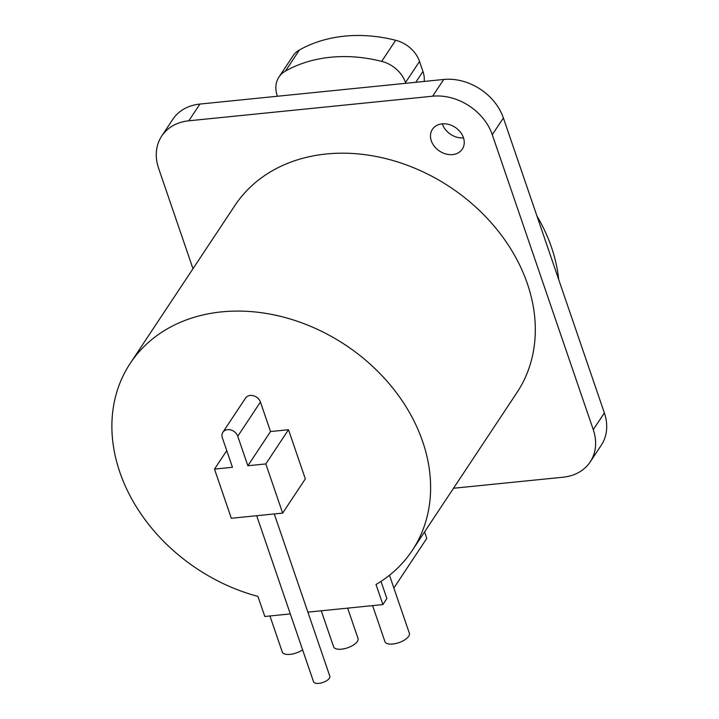 <?xml version="1.0" encoding="UTF-8"?>
<svg xmlns="http://www.w3.org/2000/svg" width="719" height="719" viewBox="0 0 719 719"><rect width="100%" height="100%" fill="white"/><g stroke="black" fill="none" stroke-linecap="round" stroke-linejoin="round"><path stroke-width="1.08" d="M453.509 488.264L563.085 477.209A50.195 39.824 -146.5 0 0 590.191 461.931L601.282 445.196A50.195 39.824 -146.5 0 0 604.364 412.931L503.381 117.961A50.195 39.824 -146.5 0 0 443.731 79.467L199.9 104.066A50.195 39.824 -146.5 0 0 172.794 119.345L161.703 136.08A50.195 39.824 -146.5 0 0 158.62 168.345L192.98 268.717M463.494 137.868A17.93 14.218 33.5 0 1 442.419 124.108A17.93 14.218 33.5 0 1 442.329 123.839M463.404 137.608A17.93 14.218 33.5 0 1 462.308 149.13A17.93 14.218 33.5 0 1 445.951 154.001A17.93 14.218 33.5 0 1 431.319 140.843A17.93 14.218 33.5 0 1 432.425 129.312A17.93 14.218 33.5 0 1 448.773 124.441A17.93 14.218 33.5 0 1 463.404 137.608M590.191 461.931A50.195 39.824 -146.5 0 0 593.274 429.665L492.281 134.696A50.195 39.824 -146.5 0 0 432.64 96.202L188.809 120.801A50.195 39.824 -146.5 0 0 161.703 136.08M290.305 613.918L264.817 616.489L257.941 596.411A169.226 134.255 33.5 0 1 119.821 472.176A169.226 134.255 33.5 0 1 130.211 363.383L234.906 205.49A169.226 134.255 33.5 0 1 389.267 159.501A169.226 134.255 33.5 0 1 527.378 283.726A169.226 134.255 33.5 0 1 516.988 392.52L412.293 550.421A169.226 134.255 33.5 0 1 376.01 584.502L382.885 604.58L386.885 598.541L381.007 581.392M130.211 363.383A169.226 134.255 33.5 0 1 284.571 317.394A169.226 134.255 33.5 0 1 422.682 441.628A169.226 134.255 33.5 0 1 412.293 550.421M536.904 215.889A169.226 134.255 33.5 0 1 551.5 247.345A169.226 134.255 33.5 0 1 558.708 279.556M307.894 612.139L382.885 604.58M393.868 588.016L426.789 538.36L424.57 531.898M321.267 610.791L333.607 646.812A12.906 5.464 -18.9 0 0 344.491 648.682A12.906 5.464 -18.9 0 0 357.361 641.465A12.906 5.464 -18.9 0 0 358.026 638.454L347.645 608.13M269.94 615.967L282.27 651.989A12.906 5.464 -18.9 0 0 290.215 654.353A12.906 5.464 -18.9 0 0 302.618 649.877M372.604 605.614L384.935 641.636A12.906 5.464 -18.9 0 0 395.818 643.505A12.906 5.464 -18.9 0 0 408.698 636.288A12.906 5.464 -18.9 0 0 409.363 633.277L389.491 575.245M256.683 515.712L313.556 681.801A8.601 3.649 -18.9 0 0 320.809 683.05A8.601 3.649 -18.9 0 0 329.392 678.242A8.601 3.649 -18.9 0 0 329.832 676.228L274.272 513.941M282.657 513.096L305.332 478.89L288.499 429.728L270.533 431.544L260.44 402.047A8.601 6.83 -146.5 0 0 253.412 395.729A8.601 6.83 -146.5 0 0 245.565 398.065L222.89 432.263A8.601 6.83 -146.5 0 0 222.36 437.799L232.462 467.296L214.496 469.112L231.329 518.273L282.657 513.096L265.823 463.935L247.857 465.741L237.764 436.244A8.601 6.83 -146.5 0 0 230.736 429.926A8.601 6.83 -146.5 0 0 222.89 432.263M226.755 450.624L214.496 469.112M270.533 431.544L247.857 465.741M288.499 429.728L265.823 463.935M424.183 81.445A28.679 22.756 33.5 0 0 422.952 71.478L419.519 61.448A28.679 22.756 33.5 0 0 395.675 40.273A143.414 113.782 -146.5 0 0 299.428 49.979L285.434 71.082A143.414 113.782 -146.5 0 1 381.681 61.376A28.679 22.756 33.5 0 1 405.525 82.541L405.786 83.296M277.453 96.247L277.192 95.492A28.679 22.756 33.5 0 1 278.954 77.05L292.948 55.947A28.679 22.756 33.5 0 1 299.428 49.979M278.954 77.05A28.679 22.756 33.5 0 1 285.434 71.082M199.9 104.066L188.809 120.801M443.731 79.467L432.64 96.202M503.381 117.961L492.281 134.696M604.364 412.931L593.274 429.665M260.44 402.047L237.764 436.244M395.675 40.273L381.681 61.376M419.519 61.448L405.525 82.541M422.952 71.478L415.78 82.29"/></g></svg>
